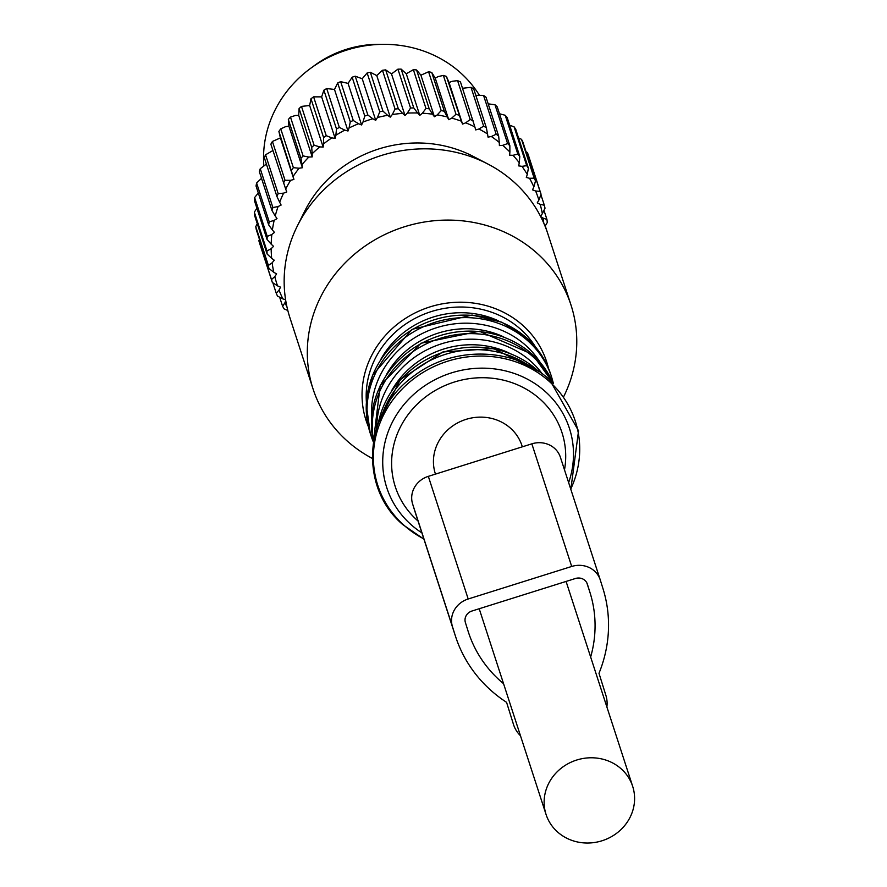 <?xml version="1.0" encoding="UTF-8"?>
<svg xmlns="http://www.w3.org/2000/svg" width="887" height="887" viewBox="0 0 887 887"><rect width="100%" height="100%" fill="white"/><g stroke="black" fill="none" stroke-linecap="round" stroke-linejoin="round"><path stroke-width="1.33" d="M522.332 446.815L521.966 445.673A45.525 42.299 162 0 0 500.456 421.547A45.525 42.299 162 0 0 450.197 427.811A45.525 42.299 162 0 0 435.362 473.813L435.462 474.113M567.569 838.603A45.525 42.299 162 0 0 617.829 832.339A45.525 42.299 162 0 0 632.664 786.326A45.525 42.299 162 0 0 611.154 762.199A45.525 42.299 162 0 0 560.894 768.464A45.525 42.299 162 0 0 546.059 814.466A45.525 42.299 162 0 0 567.569 838.603M381.931 44.35A101.717 94.51 162 0 0 312.734 66.835M540.638 216.517L543.11 218.102A137.563 127.817 -18 0 1 543.764 223.092M285.592 299.739L282.853 298.908A137.563 127.817 -18 0 1 279.05 290.06L280.547 287.155L277.531 285.869A137.563 127.817 -18 0 1 274.793 276.633L276.622 273.895L273.784 272.287A137.563 127.817 -18 0 1 272.154 262.785L274.283 260.235L271.666 258.339A137.563 127.817 -18 0 1 271.167 248.682L273.562 246.353L271.2 244.191A137.563 127.817 -18 0 1 271.832 234.501L274.482 232.416L272.387 230.01A137.563 127.817 -18 0 1 274.15 220.397L277.01 218.601L275.225 215.973A137.563 127.817 -18 0 1 278.086 206.56L281.124 205.052L279.66 202.258A137.563 127.817 -18 0 1 283.596 193.144L286.778 191.958L285.669 189.009A137.563 127.817 -18 0 1 290.626 180.316L293.907 179.462L293.142 176.402A137.563 127.817 -18 0 1 299.063 168.242L302.423 167.732L302.023 164.594A137.563 127.817 -18 0 1 308.831 157.054L312.202 156.888L312.18 153.717A137.563 127.817 -18 0 1 319.797 146.887L323.156 147.087L323.5 143.905A137.563 127.817 -18 0 1 331.838 137.884L335.131 138.416L335.84 135.29A137.563 127.817 -18 0 1 344.788 130.134L347.992 131.021L349.057 127.961A137.563 127.817 -18 0 1 358.514 123.748L361.574 124.956L362.994 122.018A137.563 127.817 -18 0 1 372.828 118.78L375.722 120.31L377.463 117.516A137.563 127.817 -18 0 1 387.575 115.31L390.258 117.139L392.309 114.534A137.563 127.817 -18 0 1 402.565 113.381L405.004 115.476L407.333 113.092A137.563 127.817 -18 0 1 417.622 113.004L419.784 115.354L422.378 113.214A137.563 127.817 -18 0 1 432.557 114.19L434.419 116.762L437.236 114.889A137.563 127.817 -18 0 1 447.192 116.929L448.733 119.69L451.738 118.104A137.563 127.817 -18 0 1 461.351 121.175L462.559 124.091L465.708 122.827A137.563 127.817 -18 0 1 474.855 126.885L475.709 129.923L478.969 128.992A137.563 127.817 -18 0 1 487.551 133.992L488.038 137.119L491.376 136.52A137.563 127.817 -18 0 1 499.281 142.408L499.392 145.579L502.763 145.335A137.563 127.817 -18 0 1 509.892 152.032L509.637 155.203L512.996 155.303A137.563 127.817 -18 0 1 519.272 162.742L518.651 165.88L521.966 166.335A137.563 127.817 -18 0 1 527.288 174.406L526.313 177.478L529.539 178.276A137.563 127.817 -18 0 1 533.863 186.891L532.533 189.862L535.626 190.993A137.563 127.817 -18 0 1 538.908 200.041L537.245 202.868L540.172 204.32A137.563 127.817 -18 0 1 542.356 213.7L540.482 216.217M286.878 306.558A137.563 127.817 -18 0 1 284.871 302.899L285.736 300.626M287.798 310.461L284.128 308.909A141.432 131.409 -18 0 1 282.609 306.281L279.66 297.212M284.871 302.899L282.609 306.281M282.853 298.908L277.454 296.036A141.432 131.409 -18 0 1 276.256 293.253L272.863 282.82M279.05 290.06L276.256 293.253M277.531 285.869L272.353 282.476L259.736 243.648A141.432 131.409 -18 0 1 258.871 240.743L259.459 239.368M272.353 282.476A141.432 131.409 -18 0 1 271.489 279.571L258.871 240.743M274.793 276.633L271.489 279.571M273.784 272.287L268.894 268.417L256.276 229.578A141.432 131.409 -18 0 1 255.766 226.595L257.285 223.757M268.894 268.417A141.432 131.409 -18 0 1 268.384 265.424L255.766 226.595M272.154 262.785L268.384 265.424M271.666 258.339L267.12 254.015L254.491 215.175A141.432 131.409 -18 0 1 254.336 212.137L256.908 208.257M267.12 254.015A141.432 131.409 -18 0 1 266.954 250.966L254.336 212.137M271.167 248.682L266.954 250.966M271.2 244.191L267.042 239.446L254.425 200.606A141.432 131.409 -18 0 1 254.624 197.557L258.328 192.934M267.042 239.446A141.432 131.409 -18 0 1 267.242 236.385L254.624 197.557M271.832 234.501L267.242 236.385M272.387 230.01L268.672 224.877L256.044 186.048A141.432 131.409 -18 0 1 256.598 183.021L261.51 178.287M268.672 224.877A141.432 131.409 -18 0 1 269.227 221.85L256.598 183.021M274.15 220.397L269.227 221.85M275.225 215.973L271.976 210.507L259.359 171.679A141.432 131.409 -18 0 1 260.257 168.707L266.399 164.095M271.976 210.507A141.432 131.409 -18 0 1 272.886 207.547L260.257 168.707M278.086 206.56L272.886 207.547M279.66 202.258L276.932 196.504L264.315 157.664A141.432 131.409 -18 0 1 265.557 154.793L272.908 150.535M276.932 196.504A141.432 131.409 -18 0 1 278.174 193.632L265.557 154.793M283.596 193.144L278.174 193.632M285.669 189.009L270.857 144.193A141.432 131.409 -18 0 1 272.409 141.454L280.403 137.906L278.895 131.409A141.432 131.409 -18 0 1 280.758 128.837L285.559 126.675L288.907 126.165L288.342 119.479A141.432 131.409 -18 0 1 290.481 117.106L295.327 115.487L298.697 115.332L299.085 108.547A141.432 131.409 -18 0 1 301.48 106.396L309.652 105.52L310.982 98.745A141.432 131.409 -18 0 1 313.61 96.849L321.626 96.86L323.899 90.186A141.432 131.409 -18 0 1 326.715 88.556L334.488 89.454L337.681 82.979A141.432 131.409 -18 0 1 340.652 81.648L348.07 83.389L352.15 77.213A141.432 131.409 -18 0 1 355.243 76.193L362.218 78.743L367.14 72.956A141.432 131.409 -18 0 1 370.322 72.257L376.753 75.572L382.463 70.261A141.432 131.409 -18 0 1 385.69 69.896L391.5 73.92L397.93 69.153A141.432 131.409 -18 0 1 401.168 69.131L406.279 73.787L413.364 69.663A141.432 131.409 -18 0 1 416.568 69.962L420.915 75.195L428.576 71.758A141.432 131.409 -18 0 1 431.714 72.401L435.229 78.123L438.233 76.548L443.378 75.439A141.432 131.409 -18 0 1 446.405 76.404L449.055 82.535L452.204 81.271L457.581 80.65A141.432 131.409 -18 0 1 460.464 81.926L474.855 126.885M283.474 183.021A141.432 131.409 -18 0 1 285.026 180.283L272.409 141.454M290.626 180.316L285.026 180.283M293.907 179.462L280.403 137.906M293.142 176.402L278.895 131.409M291.513 170.249A141.432 131.409 -18 0 1 293.375 167.676L280.758 128.837M299.063 168.242L293.375 167.676M302.423 167.732L288.907 126.165M302.023 164.594L300.959 158.318L288.342 119.479M308.831 157.054L303.11 155.935L290.481 117.106M300.959 158.318A141.432 131.409 -18 0 1 303.11 155.935M312.202 156.888L298.697 115.332M312.18 153.717L311.703 147.375L299.085 108.547M319.797 146.887L314.098 145.235L301.48 106.396M311.703 147.375A141.432 131.409 -18 0 1 314.098 145.235M323.156 147.087L309.652 105.52M323.5 143.905L323.6 137.574L310.982 98.745M331.838 137.884L326.228 135.678L313.61 96.849M323.6 137.574A141.432 131.409 -18 0 1 326.228 135.678M335.131 138.416L321.626 96.86M335.84 135.29L336.517 129.014L323.899 90.186M336.517 129.014A141.432 131.409 -18 0 1 339.333 127.395L326.715 88.556M344.788 130.134L339.333 127.395M347.992 131.021L334.488 89.454M349.057 127.961L350.298 121.818L337.681 82.979M358.514 123.748L353.27 120.488L340.652 81.648M350.298 121.818A141.432 131.409 -18 0 1 353.27 120.488M361.574 124.956L348.07 83.389M362.994 122.018L364.768 116.042L352.15 77.213M372.828 118.78L367.872 115.033L355.243 76.193M364.768 116.042A141.432 131.409 -18 0 1 367.872 115.033M375.722 120.31L362.218 78.743M377.463 117.516L379.758 111.784L367.14 72.956M379.758 111.784A141.432 131.409 -18 0 1 382.94 111.097L370.322 72.257M387.575 115.31L382.94 111.097M390.258 117.139L376.753 75.572M392.309 114.534L395.081 109.09L382.463 70.261M395.081 109.09A141.432 131.409 -18 0 1 398.307 108.724L385.69 69.896M402.565 113.381L398.307 108.724M405.004 115.476L391.5 73.92M407.333 113.092L410.548 107.992L397.93 69.153M410.548 107.992A141.432 131.409 -18 0 1 413.797 107.959L401.168 69.131M417.622 113.004L413.797 107.959M419.784 115.354L406.279 73.787M422.378 113.214L425.982 108.491L413.364 69.663M432.557 114.19L429.197 108.802L416.568 69.962M425.982 108.491A141.432 131.409 -18 0 1 429.197 108.802M434.419 116.762L420.915 75.195M437.236 114.889L441.194 110.598L428.576 71.758M447.192 116.929L444.332 111.241L431.714 72.401M441.194 110.598A141.432 131.409 -18 0 1 444.332 111.241M448.733 119.69L435.229 78.123M451.738 118.104L455.996 114.279L443.378 75.439M461.351 121.175L446.405 76.404M455.996 114.279A141.432 131.409 -18 0 1 459.022 115.243M462.559 124.091L449.055 82.535M465.708 122.827L470.199 119.49L457.581 80.65M470.199 119.49A141.432 131.409 -18 0 1 473.081 120.765M478.969 128.992L483.648 126.165L471.019 87.325A141.432 131.409 -18 0 1 473.725 88.9L486.342 127.739A141.432 131.409 -18 0 0 483.648 126.165M462.526 88.279L471.019 87.325M487.551 133.992L486.342 127.739M491.376 136.52L496.166 134.225L483.548 95.397A141.432 131.409 -18 0 1 486.032 97.248L498.649 136.077A141.432 131.409 -18 0 0 496.166 134.225M475.809 95.33L483.548 95.397M499.281 142.408L498.649 136.077M502.763 145.335L507.608 143.583L494.979 104.744A141.432 131.409 -18 0 1 497.23 106.85L509.848 145.69A141.432 131.409 -18 0 0 507.608 143.583M488.172 103.846L494.979 104.744M509.892 152.032L509.848 145.69M512.996 155.303L517.831 154.105L505.213 115.277A141.432 131.409 -18 0 1 507.187 117.616L519.804 156.445A141.432 131.409 -18 0 0 517.831 154.105M499.492 113.747L505.213 115.277M519.272 162.742L519.804 156.445M521.966 166.335L526.712 165.681L514.094 126.841A141.432 131.409 -18 0 1 515.768 129.391L528.386 168.22A141.432 131.409 -18 0 0 526.712 165.681M509.648 125.211L514.094 126.841M527.288 174.406L528.386 168.22M529.539 178.276L534.151 178.165L521.523 139.326A141.432 131.409 -18 0 1 522.886 142.042L535.515 180.87A141.432 131.409 -18 0 0 534.151 178.165M518.54 137.906L521.523 139.326M533.863 186.891L535.515 180.87M535.626 190.993L540.039 191.392L527.421 152.564A141.432 131.409 -18 0 1 528.452 155.413L541.07 194.242A141.432 131.409 -18 0 0 540.039 191.392M526.046 151.744L527.421 152.564M538.908 200.041L541.07 194.242M540.172 204.32L544.33 205.23L540.904 194.696M544.33 205.23A141.432 131.409 -18 0 1 545.017 208.179L542.356 213.7M543.11 218.102L546.946 219.477L543.975 210.341M546.946 219.477A141.432 131.409 -18 0 1 547.29 222.504L545.073 226.196M547.102 231.596L545.25 225.908M263.838 165.625A116.252 108.014 -18 0 1 316.892 64.041A116.252 108.014 -18 0 1 479.268 95.064M563.944 396.123A135.622 126.009 162 0 0 571.028 305.139A135.622 126.009 162 0 0 537.566 253.704A135.622 126.009 162 0 0 373.006 240.931A135.622 126.009 162 0 0 313.056 388.961A135.622 126.009 162 0 0 346.518 440.395A135.622 126.009 162 0 0 372.274 458.402M571.028 305.139L547.867 233.88A135.622 126.009 162 0 0 514.405 182.445A135.622 126.009 162 0 0 488.027 164.106A135.622 126.009 162 0 0 297.3 226.085A135.622 126.009 162 0 0 289.905 317.701L313.056 388.961M488.027 164.106L473.447 156.5A120.044 111.54 162 0 0 304.618 211.361L297.3 226.085M590.642 657.034A126.908 117.916 162 0 0 590.066 592.771L587.382 584.178A9.69 9.003 162 0 0 587.349 584.089A9.69 9.003 162 0 0 575.452 578.49L471.951 611.021A9.69 9.003 162 0 0 465.387 622.508L468.07 631.101A126.908 117.916 162 0 0 468.447 632.276A126.908 117.916 162 0 0 503.561 683.7M600.177 579.688L560.473 457.481A23.25 21.598 162 0 0 560.396 457.26A23.25 21.598 162 0 0 531.845 443.833L428.332 476.352A23.25 21.598 162 0 0 412.599 503.938L452.448 626.577A23.25 21.598 162 0 1 468.192 598.991L571.694 566.46A23.25 21.598 162 0 1 600.255 579.898A23.25 21.598 162 0 1 600.322 580.109L603.005 588.702A140.468 130.511 162 0 1 598.991 673.288L605.888 695.353A31.001 28.805 162 0 1 606.874 706.983M513.562 724.679L513.473 724.402A31.001 28.805 162 0 0 513.562 724.679A31.001 28.805 162 0 0 520.481 735.744M513.473 724.402L506.577 702.338A140.468 130.511 162 0 1 455.552 636.467A140.468 130.511 162 0 1 455.131 635.17L452.448 626.577M412.599 503.938L415.282 512.531A140.468 130.511 162 0 0 415.704 513.839L455.552 636.467M368.415 426.769A94.931 88.212 -18 0 1 404.949 318.732A94.931 88.212 -18 0 1 523.219 325.74A94.931 88.212 -18 0 1 548.465 368.26M535.493 346.95A91.206 84.742 162 0 0 521.013 329.62A91.206 84.742 162 0 0 419.374 316.227A91.206 84.742 162 0 0 366.386 401.9M498.583 320.928A87.192 81.005 162 0 0 380.944 359.146M527.41 338.646A94.931 88.212 162 0 0 412.211 329.709A94.931 88.212 162 0 0 370.256 433.322L366.253 404.284L372.518 375.234L412.045 329.354L472.05 315.04L501.876 322.236L527.222 338.335C538.32 348.48 546.192 360.577 550.827 374.647A94.931 88.212 162 0 0 527.41 338.646M550.827 374.647L551.647 377.152A94.931 88.212 162 0 0 528.22 341.151A94.931 88.212 162 0 0 413.032 332.215A94.931 88.212 162 0 0 371.065 435.839A94.931 88.212 162 0 0 373.349 441.992M540.017 362.151A91.062 84.609 162 0 0 526.124 345.753A91.062 84.609 162 0 0 425.15 332.137A91.062 84.609 162 0 0 371.664 416.868M503.783 336.938A87.192 81.005 162 0 0 386.144 375.157M532.61 354.656A94.931 88.212 162 0 0 421.081 343.613A94.931 88.212 162 0 0 373.383 441.737L380.179 385.69L420.881 343.269L479.324 331.228L532.422 354.345L553.244 383.295A94.931 88.212 162 0 0 532.61 354.656M552.612 382.663A94.931 88.212 162 0 0 533.431 357.162A94.931 88.212 162 0 0 423.531 345.254A94.931 88.212 162 0 0 373.527 440.861M542.212 373.793A91.062 84.609 162 0 0 531.324 361.763A91.062 84.609 162 0 0 432.945 346.994A91.062 84.609 162 0 0 376.72 427.567M508.983 352.948A87.192 81.005 162 0 0 391.344 391.167M538.076 370.899A94.931 88.212 162 0 0 537.81 370.666A94.931 88.212 162 0 0 443.511 352.172A94.931 88.212 162 0 0 378.372 422.8M528.752 365.455A94.931 88.212 162 0 0 382.707 412.91M570.74 489.081A103.846 96.483 162 0 0 549.696 381.798A103.846 96.483 162 0 0 403.807 387.375A103.846 96.483 162 0 0 403.419 524.749A103.846 96.483 162 0 0 423.842 538.908M421.89 532.876A96.018 89.21 -18 0 1 410.481 524.128A96.018 89.21 -18 0 1 410.836 397.11A96.018 89.21 -18 0 1 545.738 391.954A96.018 89.21 -18 0 1 568.645 482.628M564.498 469.877A87.625 81.416 162 0 0 540.383 399.438A87.625 81.416 162 0 0 417.267 404.139A87.625 81.416 162 0 0 416.945 520.048A87.625 81.416 162 0 0 418.032 521.024M586.85 582.881L590.066 592.771M428.332 476.352L468.192 598.991M531.845 443.833L571.694 566.46M415.282 512.531L455.131 635.17M566.083 581.44L632.664 786.326M479.202 608.737L546.059 814.466M370.256 433.322L373.338 441.992M553.421 383.472L551.647 377.152M378.161 423.365L400.381 379.514L442.912 351.939L493.505 348.558L538.586 371.243M570.829 489.369L578.546 430.838L549.729 379.935C514.981 347.127 453.723 345.309 414.162 375.822C363.947 410.736 358.038 486.675 402.731 524.561L423.931 539.174M560.396 457.26L600.255 579.898"/></g></svg>
